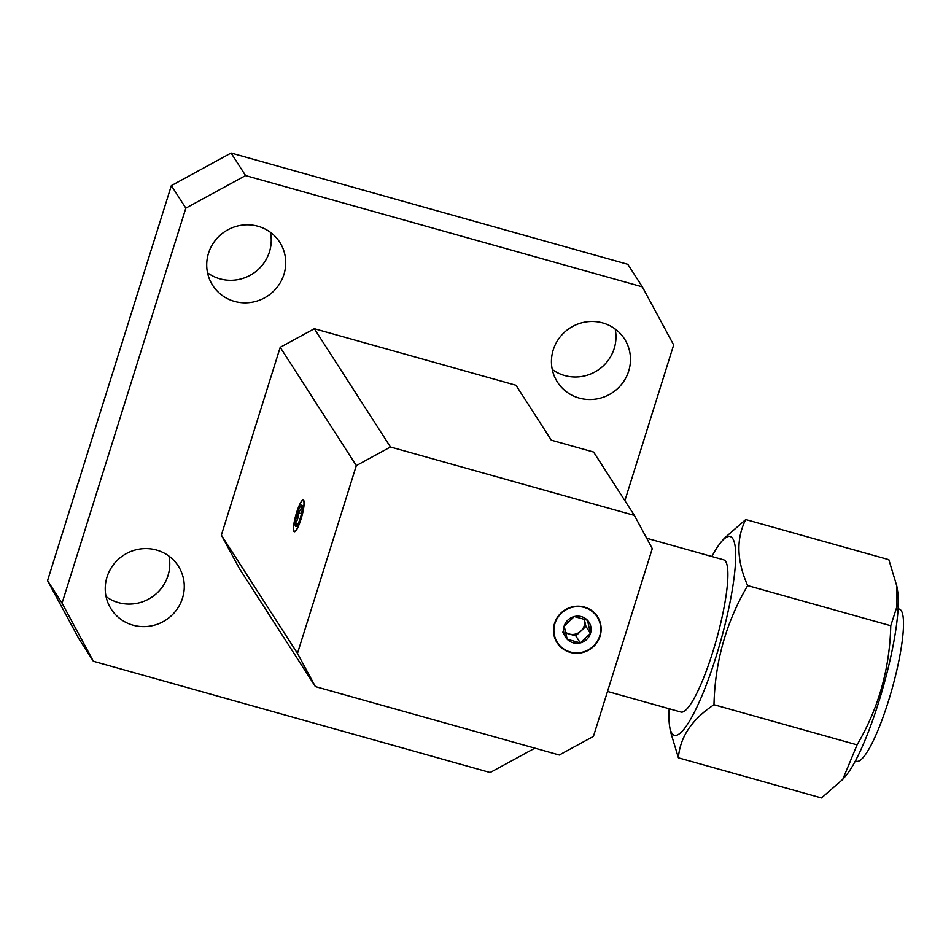 <?xml version="1.0" encoding="UTF-8"?>
<svg xmlns="http://www.w3.org/2000/svg" width="951" height="951" viewBox="0 0 951 951"><rect width="100%" height="100%" fill="white"/><g stroke="black" fill="none" stroke-linecap="round" stroke-linejoin="round"><path stroke-width="1.43" d="M300.92 519.127A15.977 2.948 -74.3 0 0 303.131 500.464A15.977 2.948 -74.3 0 0 296.7 512.577A15.977 2.948 -74.3 0 0 294.489 531.24A15.977 2.948 -74.3 0 0 300.92 519.127M168.957 556.109A39.871 38.67 -32.8 0 1 118.495 602.637A39.871 38.67 -32.8 0 1 106.06 596.586M156.535 550.047A39.871 38.67 147.2 0 0 113.478 564.621A39.871 38.67 147.2 0 0 111.231 609.187A39.871 38.67 147.2 0 0 132.985 625.164A39.871 38.67 147.2 0 0 176.042 610.59A39.871 38.67 147.2 0 0 178.289 566.035A39.871 38.67 147.2 0 0 156.535 550.047M270.429 232.317A39.871 38.67 -32.8 0 1 219.954 278.845A39.871 38.67 -32.8 0 1 207.532 272.794M257.994 226.255A39.871 38.67 147.2 0 0 214.95 240.841A39.871 38.67 147.2 0 0 212.703 285.395A39.871 38.67 147.2 0 0 234.457 301.384A39.871 38.67 147.2 0 0 277.502 286.798A39.871 38.67 147.2 0 0 279.749 242.243A39.871 38.67 147.2 0 0 257.994 226.255M615.154 328.998A39.871 38.67 -32.8 0 1 564.692 375.538A39.871 38.67 -32.8 0 1 552.258 369.475M602.732 322.948A39.871 38.67 147.2 0 0 559.675 337.522A39.871 38.67 147.2 0 0 557.429 382.076A39.871 38.67 147.2 0 0 579.183 398.065A39.871 38.67 147.2 0 0 622.239 383.491A39.871 38.67 147.2 0 0 624.486 338.936A39.871 38.67 147.2 0 0 602.732 322.948M584.425 607.071A24.06 23.335 147.2 0 0 558.451 615.868A24.06 23.335 147.2 0 0 557.096 642.757A24.06 23.335 147.2 0 0 570.22 652.398A24.06 23.335 147.2 0 0 596.194 643.601A24.06 23.335 147.2 0 0 597.549 616.712A24.06 23.335 147.2 0 0 584.425 607.071M634.376 515.406L593.602 452.046L551.318 440.182L515.977 385.262L314.341 328.713L390.469 446.994L356.328 465.598L297.473 653.396L315.375 686.598L559.295 755.011L593.424 736.407L652.279 548.608L634.376 515.406L390.469 446.994M315.375 686.598L239.26 568.318L221.357 535.116L297.473 653.396M356.328 465.598L280.212 347.317L221.357 535.116M280.212 347.317L314.341 328.713M624.878 500.642L673.665 344.951L642.341 286.857L245.572 175.578L185.837 208.138L62.053 603.16L93.376 661.254L490.145 772.533L534.866 748.164M642.341 286.857L627.838 264.33L231.081 153.04L245.572 175.578M185.837 208.138L171.346 185.611L47.55 580.633L62.053 603.16M93.376 661.254L78.874 638.727L47.55 580.633M171.346 185.611L231.081 153.04M298.103 523.763A11.115 2.057 -74.3 0 0 299.969 519.091A11.115 2.057 -74.3 0 0 302.335 508.63A11.115 2.057 -74.3 0 0 302.133 505.445A11.115 2.057 -74.3 0 0 301.182 505.385A11.115 2.057 -74.3 0 0 297.651 512.613A11.115 2.057 -74.3 0 0 295.286 523.074A11.115 2.057 -74.3 0 0 296.236 526.462A11.115 2.057 -74.3 0 0 296.439 526.307A11.115 2.057 -74.3 0 0 298.103 523.763M297.77 527.591A16.5 3.043 -74.3 0 0 303.595 508.5A16.5 3.043 -74.3 0 0 302.311 500.321A16.5 3.043 -74.3 0 0 299.85 504.101A16.5 3.043 -74.3 0 0 293.728 530.931A16.5 3.043 -74.3 0 0 297.77 527.591M301.182 505.385C301.836 508.31 300.659 510.711 297.651 512.613C298.709 516.595 297.913 520.078 295.286 523.074L297.306 525.225M301.479 513.683L297.651 512.613M298.067 523.846L295.286 523.074M565.417 632.142A12.03 11.662 147.2 0 0 584.247 619.137L585.935 626.376L590.464 633.425A13.885 13.469 147.2 0 0 574.297 616.557A13.885 13.469 147.2 0 0 573.215 642.817A13.885 13.469 147.2 0 0 590.464 633.425L587.445 620.242L574.297 616.557L564.181 626.043L567.2 639.227L580.336 642.912L590.464 633.425M570.338 652.006A23.644 22.931 147.2 0 0 599.701 636.005A23.644 22.931 147.2 0 0 584.306 607.463A23.644 22.931 147.2 0 0 554.944 623.464A23.644 22.931 147.2 0 0 570.338 652.006M565.619 633.009L575.807 635.874L585.935 626.376M562.671 632.189L567.2 639.227M575.807 635.874L580.336 642.912M646.692 538.242L723.663 559.83A79.052 14.598 105.7 0 1 725.102 601.674A79.052 14.598 105.7 0 1 703.538 678.111A79.052 14.598 105.7 0 1 680.964 712.049L607.511 691.448M669.171 708.745A103.195 19.056 -74.3 0 0 669.587 726.088A103.195 19.056 -74.3 0 0 703.906 690.997A103.195 19.056 -74.3 0 0 734.398 575.022A103.195 19.056 -74.3 0 0 721.238 541.927A103.195 19.056 -74.3 0 0 711.859 556.525M721.238 541.927L724.46 538.111L745.75 519.543C736.062 538.694 736.692 560.71 747.652 585.59C726.195 622.109 714.974 661.825 713.987 704.727C691.888 719.396 680.024 737.096 678.396 757.816L670.407 731.355L669.587 726.088M898.065 608.747L899.277 609.092A79.052 14.598 105.7 0 1 900.716 650.936A79.052 14.598 105.7 0 1 879.152 727.372A79.052 14.598 105.7 0 1 856.589 761.311L855.377 760.966M678.396 757.816L821.486 797.96L842.764 779.38L845.998 775.564A103.195 19.056 -74.3 0 0 866.516 736.597A103.195 19.056 -74.3 0 0 897.649 591.403L896.829 586.137L888.84 559.675L745.75 519.543M842.764 779.38L857.077 744.871C878.534 708.352 889.767 668.636 890.754 625.722L896.841 606.904L896.829 586.137M747.652 585.59L890.754 625.722M713.987 704.727L857.077 744.871"/></g></svg>

